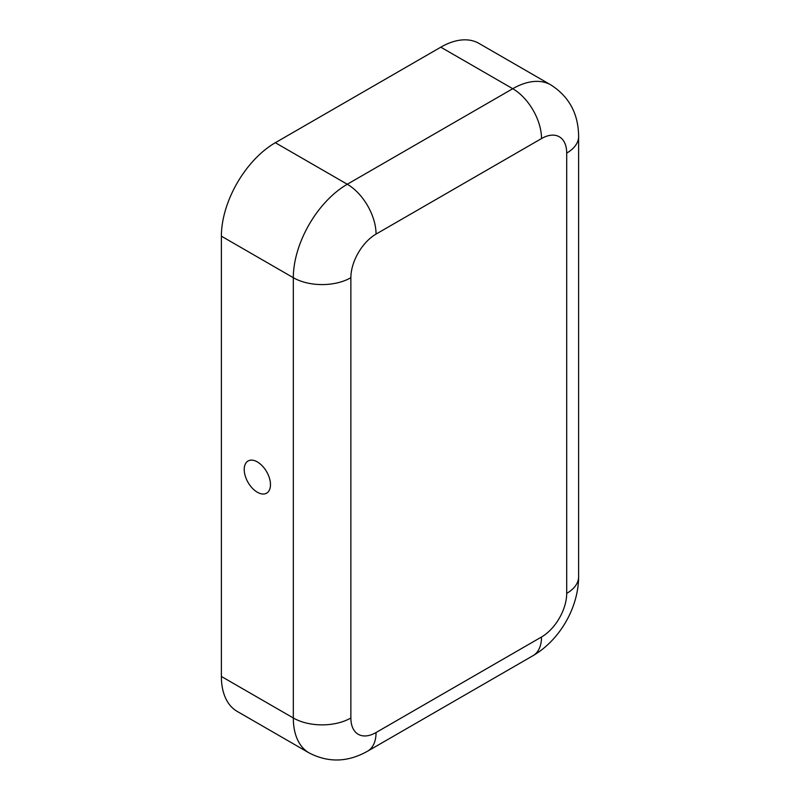<?xml version="1.0" encoding="UTF-8"?>
<svg xmlns="http://www.w3.org/2000/svg" width="800" height="800" viewBox="0 0 800 800"><rect width="100%" height="100%" fill="white"/><g stroke="black" fill="none" stroke-linecap="round" stroke-linejoin="round"><path stroke-width="1.2" d="M270.48 484.66A18.57 10.72 -120 0 0 254.22 460.55A18.57 10.72 -120 0 0 244.22 469.5A18.57 10.72 -120 0 0 255.77 491.22A18.57 10.72 -120 0 0 270.1 488.05A18.57 10.72 -120 0 0 270.48 484.66M541.52 138.56A40.7 23.5 -120 0 0 512.75 88.71A76.31 44.06 120 0 1 550.9 84.94L478.96 43.4A76.31 44.06 120 0 0 440.8 47.18L275.33 142.71A76.31 44.06 120 0 0 221.38 236.17L221.38 676.46A76.31 44.06 120 0 0 237.18 711.39L309.12 752.92C328.42 762.9 347.92 762.31 367.63 751.16L533.09 655.63A40.7 23.5 60 0 0 541.52 637A35.61 20.56 120 0 0 566.7 593.38L566.7 153.1A35.61 20.56 120 0 0 541.52 138.56L376.05 234.09A35.61 20.56 120 0 0 350.87 277.7L350.87 717.99A35.61 20.56 120 0 0 376.05 732.53L541.52 637M376.05 234.09A40.7 23.5 -120 0 0 347.28 184.25A76.31 44.06 120 0 0 293.32 277.7L221.38 236.17M440.8 47.18L512.75 88.71L347.28 184.25L275.33 142.71M350.87 277.7A40.7 23.5 180 0 1 293.32 277.7L293.32 717.99A76.31 44.06 120 0 0 309.12 752.92M566.7 153.1A40.7 23.5 -0 0 0 578.62 136.48C578.43 113.84 569.18 96.66 550.9 84.94M566.7 593.38A40.7 23.5 0 0 0 578.62 576.77L578.62 136.48M376.05 732.53A40.7 23.5 60 0 1 367.63 751.16M350.87 717.99A40.7 23.5 180 0 1 293.32 717.99L221.38 676.46M578.62 576.77C578.51 607.61 559.75 640.1 533.09 655.63"/></g></svg>
